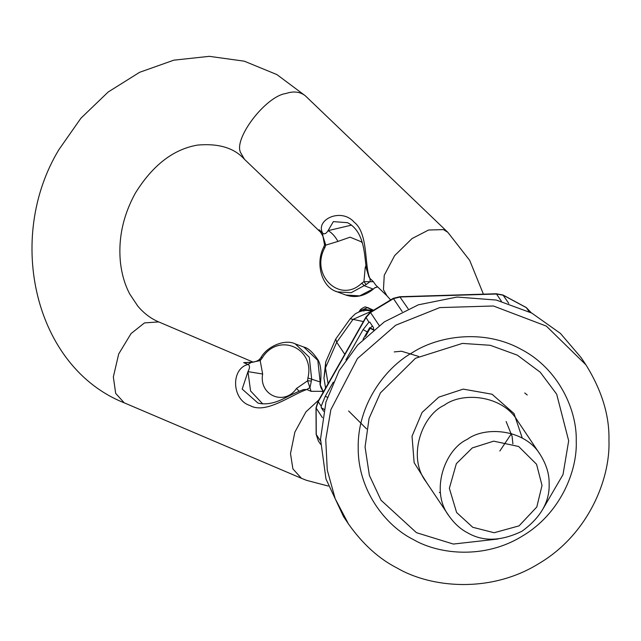 <?xml version="1.0" encoding="UTF-8"?>
<svg xmlns="http://www.w3.org/2000/svg" width="641" height="641" viewBox="0 0 641 641"><rect width="100%" height="100%" fill="white"/><g stroke="black" fill="none" stroke-linecap="round" stroke-linejoin="round"><path stroke-width="0.96" d="M372.525 311.165C366.323 309.579 360.53 310.516 355.138 313.986L350.258 318.753L353.031 319.37L371.884 311.037M394.223 351.917L401.49 351.228L418.629 356.444M350.988 318.593L350.258 318.753M361.204 311.222L360.819 309.555M372.405 310.669L363.896 309.194L361.292 310.228L359.881 311.622M368.567 307.896L366.035 307.207M368.23 310.556L372.092 310.893M372.717 310.444L367.405 307.648L363.896 309.194L363.928 311.109M511.462 433.588L499.844 451.008M325.564 387.885L323.953 378.19L325.74 361.917L325.468 367.894L328.048 383.454M344.642 354.096L336.709 342.262L335.74 339.001L350.194 318.785L355.138 313.986M323.953 378.19L325.468 367.894L336.709 342.262L353.031 319.37L363.327 321.55M365.546 336.349L370.137 328.264L369.713 327.631L362.998 339.442M369.713 327.631L373.022 329.418L373.447 330.051L370.137 328.264M373.447 329.995L373.495 327.575L369.753 322.094M372.325 325.828L370.482 328.048M369.937 322.271L368.912 322.199L363.094 329.642L345.94 359.849M333.312 382.076L325.299 396.178L321.197 406.194L321.341 407.82L323.641 411.258M318.353 440.952L316.261 434.63L316.117 408.253L318.192 401.707L365.907 317.712L370.498 312.528L393.526 298.626L400.232 296.983L496.575 294.027L503.305 295.253L526.477 307.728L531.109 312.624M320.564 444.261L318.377 440.992L316.149 434.334L316.005 407.868L318.016 401.402L365.859 317.191L370.298 312.207L393.262 298.345L399.768 296.735L496.334 293.762L503.025 295.012L526.293 307.544L531.245 312.792M496.334 293.762L501.438 301.278M399.768 296.735L408.149 308.794M365.859 317.191L368.912 322.199M318.016 401.402L321.197 406.194M581.034 357.518L560.394 333.376L531.774 313.072L496.294 300.052L457.017 297.039L418.309 304.836L384.344 321.87L357.726 344.97L339.121 370.69L325.957 401.995L320.524 439.141L325.973 478.971L343.528 516.59L348.504 524.018L335.187 498.73L327.263 470.029L325.748 439.662L330.852 409.719L357.446 358.559L395.697 325.219L439.766 307.592L493.418 305.989L546.364 326.117L585.946 364.841C601.835 390.481 609.503 415.56 608.95 440.071C610.536 479.772 587.573 535.019 538.752 563.647C490.677 593.51 431.257 587.997 397.027 568.006C378.903 558.752 362.726 544.089 348.504 524.018M413.229 539.49C439.558 554.866 485.261 559.112 522.247 536.132C559.801 514.114 577.461 471.616 576.243 441.08C577.132 410.48 559.008 369.08 521.221 349.377C484.003 328.681 438.356 335.74 412.203 352.726C384.993 367.95 357.406 405.104 358.207 447.787C357.87 490.501 385.858 525.941 413.229 539.49M540.283 454.685L517.367 420.504C502.183 394.992 462.273 391.595 444.197 405.264C421.874 415.28 406.987 457.089 426.049 481.728L448.956 515.909C454.429 523.625 460.647 529.266 467.618 532.823C483.13 541.853 501.294 541.292 522.127 531.149C540.82 517.431 549.826 501.591 549.129 483.618C549.345 474.188 546.396 464.549 540.283 454.685C525.091 429.166 485.189 425.776 467.113 439.446C444.782 449.453 429.895 491.262 448.956 515.909M472.738 527.287L456.616 512.512L449.357 488.314L456.352 463.667L472.305 447.915L493.658 441.152L518.641 446.489L536.557 464.26L542.022 485.461L536.789 506.999L519.074 525.86L494.155 532.735L472.738 527.287M299.075 391.242L296.535 388.446L307.616 380.786L311.342 381.034L311.63 378.807L309.291 357.229L295.269 343.897L303.81 347.053L317.824 360.386L320.163 381.964L307.912 377.998C315.332 347.702 277.793 331.709 261.913 358.407L261.528 357.47M321.662 391.314L311.101 391.33L306.807 389.504C291.238 394.808 265.711 414.607 250.006 405.545C231.85 400.008 230.488 368.863 247.987 364.449C249.99 365.49 249.982 367.878 247.971 371.628L242.186 389.087L257.986 403.093C265.15 404.824 273.218 403.574 282.192 399.359C292.705 394.039 299.852 390.778 303.642 389.56L306.807 389.504L310.02 387.493L311.342 381.034M262.682 403.846L250.567 390.946L247.971 371.628L262.65 374.015C258.74 395.369 284.412 406.298 296.527 388.446M295.285 343.897C285.029 338.696 267.265 346.316 261.047 357.414L259.613 359.216C257.994 360.883 255.19 361.957 251.2 362.445L243.692 362.622L247.987 364.449L251.2 362.445L260.182 360.587L262.65 374.015M303.81 347.053C307.832 347.871 312.271 351.725 317.127 358.615C320.516 362.846 321.662 370.714 320.564 382.204L320.163 381.964L319.971 384.231L323.385 391.779L320.989 387.813L319.971 384.231M311.101 391.33L307.616 380.786L307.912 377.998M261.913 358.407L260.182 360.587L260.086 359.208M243.692 362.622L252.442 362.229M366.315 267.986L365.226 267.521L363.928 281.663L366.147 284.556L351.148 292.713L337.286 291.871L345.828 295.028C355.338 298.249 364.569 296.23 373.519 288.971L374.785 287.745L377.581 286.815M373.519 288.971L374.785 287.745M319.17 229.766L322.623 233.076C324.378 234.534 326.189 233.733 328.056 230.656L333.344 221.626L347.574 222.691C365.514 231.874 364.288 257.906 366.484 268.948L369.008 277.064L369.929 278.386C364.192 266.384 368.647 233.412 354.169 222.187C341.268 207.396 315.284 219.591 322.623 233.076L322.92 236.192L319.17 229.766L321.269 232.803M351.524 225.135L328.056 230.656C331.726 232.627 335.035 236.209 337.975 241.409L350.098 237.178L361.212 241.753L362.445 243.059M375.698 285.021L373.382 281.695L363.928 281.663L361.756 283.21L364.457 285.814L372.99 288.979L359.665 295.87L345.828 295.028M337.31 291.879C321.87 287.641 315.043 263.699 323.713 247.105L324.562 244.886L322.92 236.192L325.78 245.11L337.975 241.417M361.756 283.21C340.115 304.082 309.915 275.157 324.763 247.771L325.78 245.118L324.931 245.062M373.382 281.695L369.929 278.386L370.226 281.511L366.147 284.556M324.763 247.771L324.162 247.218M373.222 310.084L366.123 307.223M348.624 410.977L366.612 428.925M367.83 332.19L363.094 329.642M327.391 397.308L325.299 396.178M316.005 407.868L322.423 417.652M316.149 434.334L320.516 440.976M526.293 307.544L529.145 311.71M503.025 295.012L508.762 303.393M393.262 298.345L402.179 311.55M379.2 325.508L370.298 312.207M373.599 329.186L373.895 329.626M324.074 409.295L321.341 407.82M543.095 508.722L563.006 474.612L568.679 440.768L556.676 394.175L540.251 372.229L517.295 355.13L490.229 345.283L462.401 343.408L415.488 358.263L380.434 392.885L369.064 418.429L365.066 447.033L369.376 475.382L381.018 500.212L416.442 532.671L453.347 544.057L497.881 539.033M439.333 492.376L440.487 492.985M522.295 438.14L514.042 413.581L492.048 394.223L463.203 389.119L438.813 397.132L422.107 412.419L412.035 436.217L414.134 462.674L427.194 483.442M365.939 265.59L365.226 267.513M337.286 291.871L335.628 291.182M244.453 159.288C234.334 147.991 218.749 143.247 197.7 145.066C173.535 149.113 152.766 165.114 135.395 193.061C122.984 215.664 118.016 238.957 120.492 262.922C121.902 274.693 124.995 285.077 129.778 294.067L137.791 306.102C143.961 313.385 150.931 318.649 158.704 321.91L144.489 322.912L131.068 333.552L118.705 353.944L113.345 376.932L115.684 393.406L124.234 402.828C34.422 367.205 5.144 238.364 58.916 149.617L80.942 118.184L108.193 92L139.586 72.321L173.807 60.174L209.311 56.336L244.317 61.191L276.912 74.588L305.3 95.773C300.052 91.695 293.634 90.934 286.062 93.482C265.558 96.022 232.395 139.866 240.928 153.151L244.453 159.288L321.365 232.963M305.3 95.773L447.819 232.298L443.452 229.606L428.581 230.015L412.027 238.572L394.632 255.639L384.247 275.293L383.446 289.684L386.972 295.813L375.602 284.925M318.849 399.904L305.917 411.899L294.868 432.106L290.501 453.572L292.889 468.875L301.438 478.306L306.582 480.349L328.232 486.038M358.84 312.015L360.579 309.499C363.792 307.159 365.61 306.398 366.027 307.199M373.246 310.076L367.373 307.472M527.239 394.992L524.763 392.981M325.78 361.828L335.74 339.001M585.946 364.841L580.962 357.414M506.142 421.538L512.103 436.345L512.896 443.892M320.564 382.204L320.324 384.528M321.63 391.298L323.264 391.996M377.637 286.872L375.257 287.729M124.234 402.828L301.438 478.306M158.704 321.91L253.091 362.109M390.465 299.724L386.972 295.813M447.819 232.298L469.717 260.414L483.362 294.067"/></g></svg>
